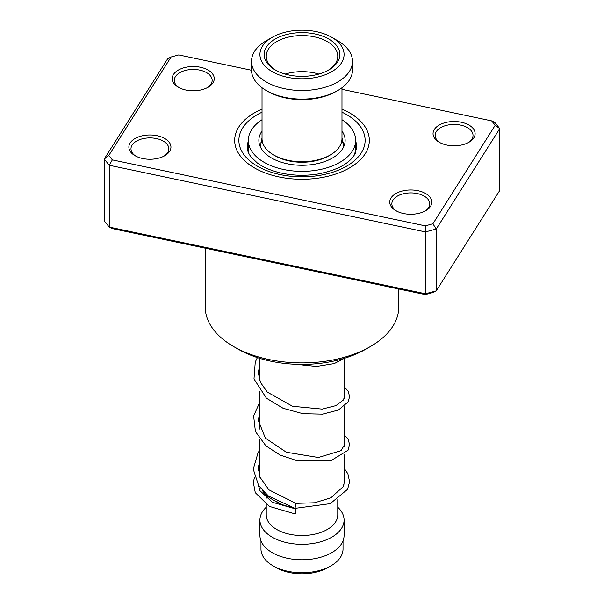 <?xml version="1.0" encoding="UTF-8"?>
<svg xmlns="http://www.w3.org/2000/svg" width="604" height="604" viewBox="0 0 604 604"><rect width="100%" height="100%" fill="white"/><g stroke="black" fill="none" stroke-linecap="round" stroke-linejoin="round"><path stroke-width="0.91" d="M343.027 540.882L343.027 549.059A41.027 23.684 180 0 1 331.007 565.805L327.889 567.609A36.61 21.132 180 0 1 276.111 567.609L272.993 565.805A41.027 23.684 180 0 1 260.973 549.059L260.973 540.882M331.007 565.805A41.027 23.684 180 0 1 272.993 565.805L276.111 567.609M344.076 454.691L344.076 482.234A42.076 24.296 180 0 1 343.563 486.024M278.346 502.324A42.076 24.296 180 0 1 272.245 499.41L272.245 499.41A42.076 24.296 180 0 1 262.498 490.599M290.086 506.854A35.764 20.649 180 0 1 276.707 501.992L272.245 499.41L276.707 501.992M337.764 499.689L337.764 514.872A35.764 20.649 180 0 1 315.688 533.951A35.764 20.649 180 0 1 276.707 529.474A35.764 20.649 180 0 1 266.236 514.872L266.236 504.514M337.764 507.232A42.076 24.296 180 0 1 344.076 520.029A42.076 24.296 180 0 1 318.104 542.467A42.076 24.296 180 0 1 272.245 537.205A42.076 24.296 180 0 1 259.924 520.029A42.076 24.296 180 0 1 266.236 507.232M344.076 520.029L344.076 535.484A42.076 24.296 180 0 1 318.104 557.93A42.076 24.296 180 0 1 272.245 552.668A42.076 24.296 180 0 1 259.924 535.484L259.924 520.029M212.978 82.823A21.042 12.148 180 0 1 208.093 87.248A21.042 12.148 180 0 1 178.339 87.248A21.042 12.148 180 0 1 173.454 74.488A21.042 12.148 180 0 1 200.437 67.248A21.042 12.148 180 0 1 212.978 82.823M207.308 87.678A18.935 10.932 0 0 0 211.007 84.122A18.935 10.932 0 0 0 212.155 80.377A18.935 10.932 0 0 0 196.519 69.611A18.935 10.932 0 0 0 175.432 76.625A18.935 10.932 0 0 0 174.284 80.377A18.935 10.932 0 0 0 179.124 87.678M473.846 137.818A21.042 12.148 180 0 1 468.961 142.242A21.042 12.148 180 0 1 439.206 142.242A21.042 12.148 180 0 1 434.321 129.49A21.042 12.148 180 0 1 461.297 122.242A21.042 12.148 180 0 1 473.846 137.818M468.175 142.672A18.935 10.932 0 0 0 471.867 139.124A18.935 10.932 0 0 0 473.015 135.371A18.935 10.932 0 0 0 457.379 124.605A18.935 10.932 0 0 0 436.299 131.619A18.935 10.932 0 0 0 435.144 135.371A18.935 10.932 0 0 0 439.991 142.672M430.546 206.281A21.042 12.148 180 0 1 425.661 210.705A21.042 12.148 180 0 1 395.907 210.705A21.042 12.148 180 0 1 391.022 197.946A21.042 12.148 180 0 1 417.998 190.705A21.042 12.148 180 0 1 430.546 206.281M424.876 211.128A18.935 10.932 0 0 0 428.568 207.58A18.935 10.932 0 0 0 429.716 203.835A18.935 10.932 0 0 0 414.08 193.069A18.935 10.932 0 0 0 392.993 200.083A18.935 10.932 0 0 0 391.845 203.835A18.935 10.932 0 0 0 396.692 211.128M169.679 151.279A21.042 12.148 180 0 1 164.794 155.704A21.042 12.148 180 0 1 135.039 155.704A21.042 12.148 180 0 1 130.154 142.952A21.042 12.148 180 0 1 157.131 135.704A21.042 12.148 180 0 1 169.679 151.279M164.009 156.134A18.935 10.932 0 0 0 167.701 152.585A18.935 10.932 0 0 0 168.856 148.833A18.935 10.932 0 0 0 153.212 138.067A18.935 10.932 0 0 0 132.133 145.081A18.935 10.932 0 0 0 130.985 148.833A18.935 10.932 0 0 0 135.825 156.134M205.224 248.176L205.224 307.013A96.776 55.878 0 0 0 233.567 346.522A96.776 55.878 0 0 0 370.433 346.522A96.776 55.878 0 0 0 392.91 326.183A96.776 55.878 0 0 0 398.776 307.013L398.776 288.984M365.239 153.718A67.323 38.867 180 0 1 290.275 178.663A67.323 38.867 180 0 1 234.677 140.385A67.323 38.867 180 0 1 238.761 127.051A67.323 38.867 180 0 1 262.023 109.105A67.323 38.867 180 0 0 238.761 127.051A67.323 38.867 180 0 0 234.677 140.385A67.323 38.867 180 0 0 290.275 178.663A67.323 38.867 180 0 0 365.239 153.718A67.323 38.867 180 0 0 369.323 140.385A67.323 38.867 180 0 1 365.239 153.718M108.795 155.477L104.243 159.026L104.243 220.868L109.256 227.096L425.458 293.763L436.254 290.864L432.894 292.525L425.269 294.571L112.344 228.599L109.256 227.096L109.256 165.254L104.243 159.026L167.746 58.618L171.106 56.965L108.795 155.477L112.344 159.886L425.269 225.858L432.894 223.805L495.204 125.292L491.656 120.891L341.977 89.332M432.894 223.805L436.254 229.022L436.254 290.864L499.757 190.456L499.757 128.614L436.254 229.022L425.458 231.921L109.256 165.254L112.344 159.886M425.269 294.571L425.269 225.858M491.656 120.891L494.744 122.385L499.757 128.614L495.204 125.292M251.506 70.253L178.731 54.911L171.106 56.965M341.977 109.105A67.323 38.867 180 0 1 369.323 140.385A67.323 38.867 180 0 0 341.977 109.105M370.433 346.522L365.971 349.097A90.464 52.231 180 0 1 238.029 349.097L233.567 346.522M295.114 507.904L295.824 503.366L268.863 489.806L259.75 476.835L258.331 467.413L259.924 460.15M295.394 513.491L295.59 508.915L295.394 513.491M259.924 449.942L258.082 452.615L253.25 469.157L258.716 485.805L268.47 496.065L294.971 508.364L330.237 503.653L347.602 489.316L349.588 481.728L347.896 473.785L344.076 468.123M341.977 137.916L343.344 143.367M355.514 148.501L355.409 153.612M248.486 152.737L248.35 140.385A53.65 30.978 0 0 0 263.616 162.031A53.65 30.978 0 0 0 322.234 169.075A53.65 30.978 0 0 0 355.65 140.385A53.65 30.978 0 0 0 341.977 119.728M260.981 142.355L262.023 137.991M262.023 131.038A43.133 24.9 0 0 0 258.867 140.385A43.133 24.9 0 0 0 271.143 157.78A43.133 24.9 0 0 0 318.27 163.45A43.133 24.9 0 0 0 345.133 140.385A43.133 24.9 0 0 0 341.977 131.038M262.023 119.728A53.65 30.978 0 0 0 248.35 140.385M337.704 90.57L336.217 91.423A48.388 27.935 180 0 1 267.783 91.423L266.296 90.57A50.494 29.151 -0 0 0 337.704 90.57A50.494 29.151 -0 0 0 352.494 69.951L352.494 61.366A50.494 29.151 180 0 1 321.32 88.297A50.494 29.151 180 0 1 266.296 81.978A50.494 29.151 180 0 1 251.506 61.366A50.494 29.151 180 0 1 266.296 40.755L272.245 37.312A42.076 24.296 180 0 1 331.755 37.312L331.755 37.312A42.076 24.296 180 0 1 331.755 71.672A42.076 24.296 180 0 1 272.245 71.672A42.076 24.296 180 0 1 272.245 37.312M330.267 154.986L328.78 155.847A37.871 21.865 180 0 1 275.22 155.847L273.733 154.986A39.977 23.08 -0 0 0 330.267 154.986A39.977 23.08 -0 0 0 341.977 138.671L341.977 87.761M275.22 69.951L275.22 69.951A37.871 21.865 180 0 1 275.22 39.034A37.871 21.865 180 0 1 328.78 39.034A37.871 21.865 180 0 1 328.78 69.951A37.871 21.865 180 0 1 275.22 69.951M328.01 70.381A35.764 20.649 -0 0 0 337.764 56.21A35.764 20.649 -0 0 0 327.293 41.608A35.764 20.649 -0 0 0 288.312 37.131A35.764 20.649 -0 0 0 266.236 56.21A35.764 20.649 -0 0 0 275.99 70.381M318.852 74.073A35.764 20.649 -0 0 0 285.148 74.073M337.704 40.755L331.755 37.312L337.704 40.747A50.494 29.151 180 0 1 337.704 40.755A50.494 29.151 180 0 1 352.494 61.366M275.22 155.847L273.733 154.986A39.977 23.08 -0 0 1 262.023 138.671L262.023 87.761M251.506 61.366L251.506 69.951A50.494 29.151 -0 0 0 266.296 90.57L267.783 91.423M248.35 141.094A54.7 31.582 0 0 0 247.3 147.255C247.172 150.109 248.372 153.288 250.902 156.798L257.145 162.831C262.914 167.134 270.456 170.434 279.765 172.729C292.215 175.628 304.937 176.051 317.946 173.997C336.39 170.358 348.463 164.114 354.178 155.258L356.7 147.255A54.7 31.582 0 0 0 355.65 141.094M341.977 112.185A63.118 36.444 180 0 1 361.29 152.887A63.118 36.444 180 0 1 280.347 174.616A63.118 36.444 180 0 1 242.71 127.882A63.118 36.444 180 0 1 262.023 112.185M343.902 146.281L341.94 139.645M344.076 358.489L344.076 398.768M344.076 406.59L344.076 446.877M266.236 495.031L266.236 498.247M259.924 358.406L259.924 381.101M259.924 391.309L259.924 429.195M259.924 439.41L259.924 477.303M262.06 139.645L260.098 146.281M344.076 442.475L344.544 444.627L341.034 450.652L318.368 457.507L286.349 452.237L265.352 438.111L258.293 420.369L259.924 412.049M344.076 394.374L344.544 396.518L343.397 400.014L335.892 405.631L322.121 409.104L292.532 406.273L267.293 392.109L260.445 382.355L258.293 372.811L259.924 363.948M295.824 503.366L314.624 502.785L330.901 497.794L343.344 486.53L344.544 481.154L344.076 477.938M258.346 485.239L259.931 490.682L272.313 502.264L295.59 508.915M259.924 468.779L258.369 470.554M254.526 477.137L253.318 482.354L255.281 492.675L269.316 506.386L295.205 513.944M344.076 434.654L348.04 439.138L349.595 444.446L348.032 450.229L330.698 460.814L297.243 460.784L280.15 455.069L265.919 445.85L255.409 431.513L253.627 415.975L259.924 401.841M344.076 386.56L348.161 391.241L349.595 396.518L348.221 401.796L338.391 410.048L322.513 414.148L302.944 413.702L283.08 408.274L266.409 398.187L253.982 378.934L255.25 362.03L257.372 357.598M344.242 358.353L334.238 363.585L316.443 366.432L295.869 364.28M355.65 140.385L355.65 147.293M248.35 146.878A6.312 6.312 0 0 0 247.429 149.09M356.503 149.475A6.312 6.312 0 0 0 355.65 147.535"/></g></svg>
